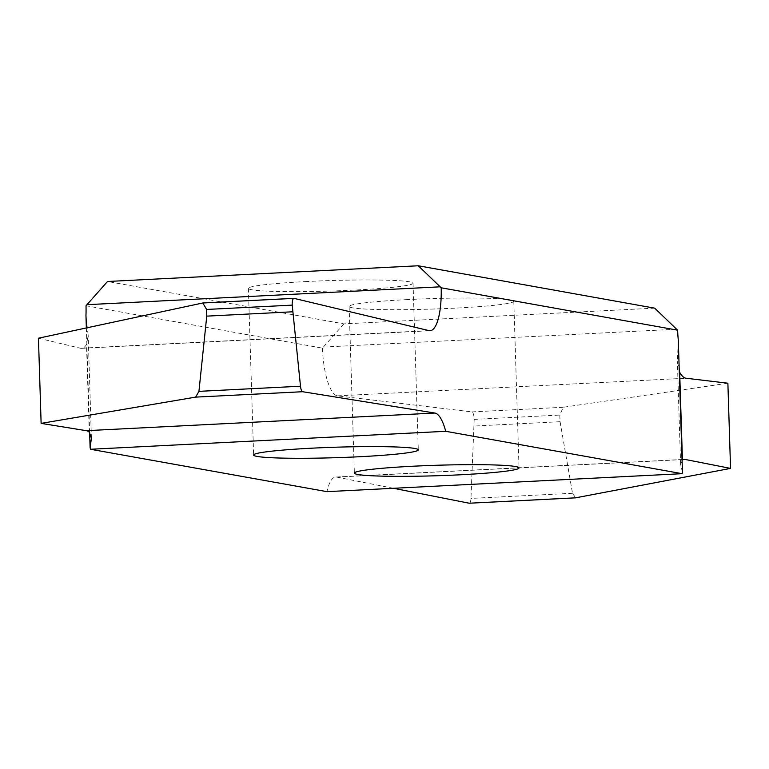 <?xml version="1.0" encoding="UTF-8"?>
<svg xmlns="http://www.w3.org/2000/svg" width="769" height="769" viewBox="0 0 769 769"><rect width="100%" height="100%" fill="white"/><g stroke="black" fill="none" stroke-linecap="round" stroke-linejoin="round"><path stroke-width="0.58" stroke-dasharray="3.85 2.88" d="M306.879 281.521A82.379 5.239 178.2 0 0 248.387 288.385A82.379 5.239 178.2 0 0 354.567 290.076A82.379 5.239 178.2 0 0 413.059 283.213A82.379 5.239 178.2 0 0 306.879 281.521M407.618 299.583A82.379 5.239 178.2 0 0 349.126 306.447A82.379 5.239 178.2 0 0 455.306 308.129A82.379 5.239 178.2 0 0 513.798 301.275A82.379 5.239 178.2 0 0 407.618 299.583M654.688 308.158L343.897 323.874L107.497 281.492M679.671 372.273L677.374 361.555L678.296 340.071M682.449 472.291L680.603 464.284L682.43 459.977M343.897 323.874L322.432 348.146L86.022 305.764M322.432 348.146A46.409 13.323 87.1 0 0 337.514 395.852L471.926 411.896A6.959 1.999 -92.9 0 1 474.194 419.384L470.955 498.418A6.959 1.999 -92.9 0 1 469.446 503.195M393.468 488.286L336.745 477.097A46.409 13.323 87.1 0 0 335.784 477.03A46.409 13.323 87.1 0 0 326.931 491.651M89.637 432.591L86.349 327.94M575.625 497.822L572.511 493.275L560.082 421.71L559.784 415.058L563.196 407.282L727.878 383.222M38.45 338.206L80.447 348.242A46.409 13.323 87.1 0 0 81.562 348.347A46.409 13.323 87.1 0 0 86.503 344.512L88.175 335.371L85.965 315.511M560.082 421.71L474.358 426.045M89.262 432.216L86.503 344.512M202.785 302.986L203.381 302.957M428.967 330.612L80.447 348.242M683.362 459.564L336.745 477.097M676.595 329.209L323.374 347.069M474.194 419.384L559.784 415.058M563.196 407.282L471.926 411.896M337.514 395.852L686.044 378.233M572.511 493.275L470.955 498.418M248.387 288.385L253.626 455.037M349.126 306.447L354.365 473.098M680.603 464.284L677.374 361.555M91.415 438.09L88.185 335.371M513.798 301.275L519.027 467.917M413.059 283.213L418.298 449.855M81.562 348.347L430.092 330.718M335.784 477.03L684.314 459.401"/><path stroke-width="1.15" d="M312.118 448.173A82.379 5.239 178.2 0 0 253.626 455.037A82.379 5.239 178.2 0 0 359.796 456.719A82.379 5.239 178.2 0 0 418.298 449.855A82.379 5.239 178.2 0 0 312.118 448.173M412.857 466.235A82.379 5.239 178.2 0 0 354.365 473.098A82.379 5.239 178.2 0 0 460.535 474.781A82.379 5.239 178.2 0 0 519.027 467.917A82.379 5.239 178.2 0 0 412.857 466.235M682.122 473.685A46.409 13.323 -92.9 0 1 682.449 472.291L678.296 340.071A46.409 13.323 -92.9 0 1 677.614 330.18L654.688 308.158L418.288 265.776L441.204 287.798A46.409 13.323 -92.9 0 1 430.092 330.718A46.409 13.323 -92.9 0 1 428.967 330.612L294.046 298.372A6.959 1.999 87.1 0 0 293.883 298.353A6.959 1.999 87.1 0 0 292.22 305.13L300.496 386.221A6.959 1.999 87.1 0 0 302.611 391.719L434.879 413.049A46.409 13.323 -92.9 0 1 445.722 431.303L90.54 449.269L326.931 491.651L682.122 473.685L445.722 431.303M86.349 327.94L85.965 315.511A46.409 13.323 87.1 0 0 86.022 305.764L107.497 281.492L418.288 265.776M469.446 503.195A6.959 1.999 -92.9 0 1 469.301 503.224A6.959 1.999 -92.9 0 1 469.157 503.214L393.468 488.286M90.54 449.269A46.409 13.323 87.1 0 0 90.117 447.741L89.637 432.591M730.55 468.398L727.878 383.222L686.044 378.233A46.409 13.323 -92.9 0 1 679.671 372.273L682.43 459.977A46.409 13.323 -92.9 0 1 684.314 459.401A46.409 13.323 -92.9 0 1 685.275 459.468L730.55 468.398L575.625 497.822M206.755 316.136L206.64 309.455L202.785 302.986L38.45 338.206L41.122 423.383L195.634 397.121L198.94 391.354L206.755 316.136L292.48 311.801M677.614 330.18L441.204 287.798M90.117 447.741L91.415 438.09L89.262 432.216A46.409 13.323 87.1 0 0 86.349 430.678L41.122 423.383M302.611 391.719L195.634 397.121M86.349 430.678L434.879 413.049M86.974 304.687L440.195 286.827M292.22 305.13L206.64 309.455M203.381 302.957L293.71 298.391M198.94 391.354L300.496 386.221M469.157 503.214L576.135 497.803M685.275 459.468L683.362 459.564M293.883 298.353L203.083 302.948M469.301 503.224L575.885 497.831"/></g></svg>
